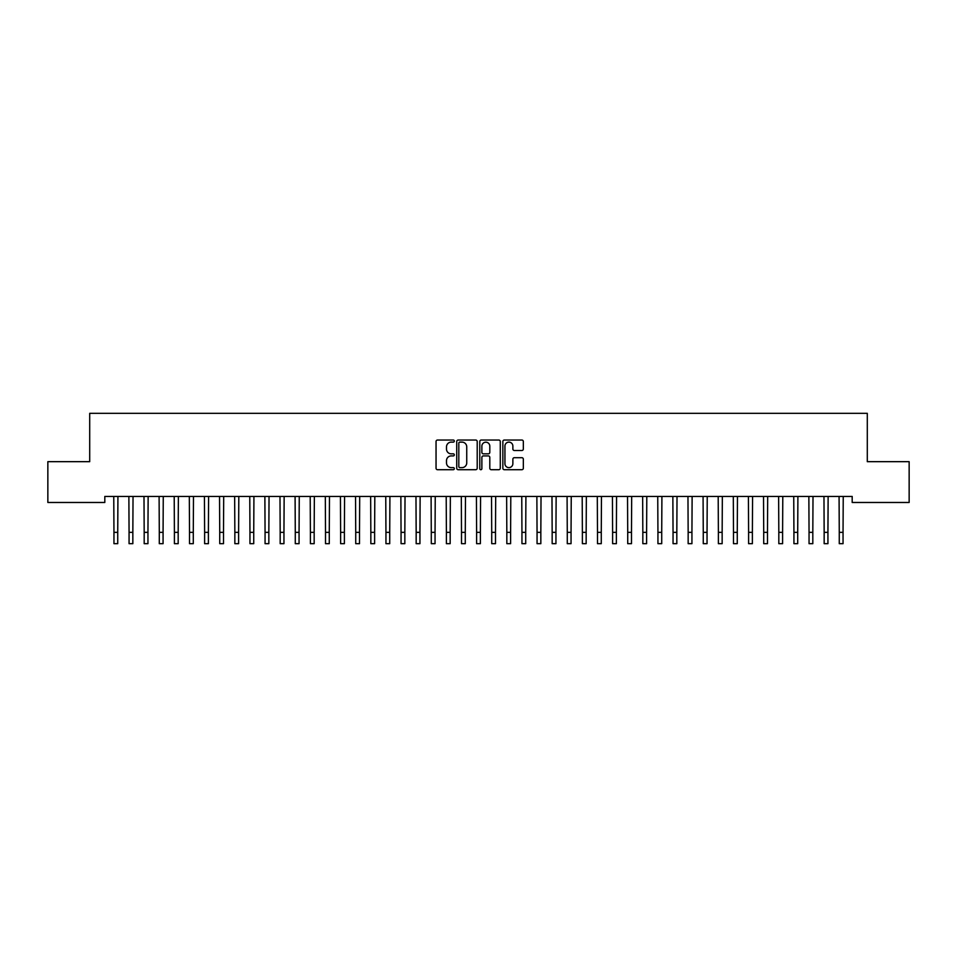 <?xml version="1.0" encoding="UTF-8"?>
<svg xmlns="http://www.w3.org/2000/svg" width="957" height="957" viewBox="0 0 957 957"><rect width="100%" height="100%" fill="white"/><g stroke="black" fill="none" stroke-linecap="round" stroke-linejoin="round"><path stroke-width="1.44" d="M454.324 441.081A1.041 1.041 0 0 0 453.283 440.041L437.528 440.041A1.483 1.483 0 0 0 436.045 441.524L436.045 468.224A1.483 1.483 0 0 0 437.528 469.708L453.283 469.708A1.041 1.041 0 0 0 454.324 468.667A1.041 1.041 0 0 0 453.283 467.626L451.249 467.626A4.749 4.749 0 0 1 446.5 462.889L446.5 460.664A4.749 4.749 0 0 1 451.249 455.915L453.283 455.915A1.041 1.041 0 0 0 454.324 454.874A1.041 1.041 0 0 0 453.283 453.833L451.249 453.833A4.749 4.749 0 0 1 446.5 449.096L446.5 446.871A4.749 4.749 0 0 1 451.249 442.122L453.283 442.122A1.041 1.041 0 0 0 454.324 441.081M521.852 450.496A1.483 1.483 0 0 0 523.335 449.012L523.335 441.524A1.483 1.483 0 0 0 521.852 440.041L504.339 440.041A1.483 1.483 0 0 0 502.856 441.524L502.856 468.224A1.483 1.483 0 0 0 504.339 469.708L521.852 469.708A1.483 1.483 0 0 0 523.335 468.224L523.335 459.181A1.483 1.483 0 0 0 521.852 457.697L514.352 457.697A1.483 1.483 0 0 0 512.868 459.181L512.868 463.667A3.972 3.972 0 0 1 508.909 467.626A3.972 3.972 0 0 1 504.937 463.667L504.937 446.082A3.972 3.972 0 0 1 508.909 442.122A3.972 3.972 0 0 1 512.868 446.082L512.868 449.012A1.483 1.483 0 0 0 514.352 450.496L521.852 450.496M852.185 496.432L104.815 496.432L104.815 502.473L47.85 502.473L47.85 461.669L89.707 461.669L89.707 413.316L867.293 413.316L867.293 461.669L909.15 461.669L909.15 502.473L852.185 502.473L852.185 496.432M477.208 441.524A1.483 1.483 0 0 0 475.725 440.041L458.212 440.041A1.483 1.483 0 0 0 456.728 441.524L456.728 468.224A1.483 1.483 0 0 0 458.212 469.708L475.725 469.708A1.483 1.483 0 0 0 477.208 468.224L477.208 441.524M481.275 440.041L498.788 440.041A1.483 1.483 0 0 1 500.272 441.524L500.272 468.224A1.483 1.483 0 0 1 498.788 469.708L491.288 469.708A1.483 1.483 0 0 1 489.805 468.224L489.805 457.398A1.483 1.483 0 0 0 488.321 455.915L483.357 455.915A1.483 1.483 0 0 0 481.873 457.398L481.873 468.667A1.041 1.041 0 0 1 480.833 469.708A1.041 1.041 0 0 1 479.792 468.667L479.792 441.524A1.483 1.483 0 0 1 481.275 440.041M459.85 442.122A1.041 1.041 0 0 0 458.81 443.163L458.81 466.597A1.041 1.041 0 0 0 459.85 467.626L462.004 467.626A4.749 4.749 0 0 0 466.741 462.889L466.741 446.871A4.749 4.749 0 0 0 462.004 442.122L459.85 442.122M489.805 446.165A3.972 3.972 0 0 0 485.845 442.194A3.972 3.972 0 0 0 481.873 446.165L481.873 452.35A1.483 1.483 0 0 0 483.357 453.833L488.321 453.833A1.483 1.483 0 0 0 489.805 452.35L489.805 446.165M113.763 496.432L113.955 532.343L117.735 532.343L117.926 496.432M113.955 532.343L113.955 543.684L117.735 543.684L117.735 532.343M128.872 496.432L129.063 532.343L132.844 532.343L133.035 496.432M129.063 532.343L129.063 543.684L132.844 543.684L132.844 532.343M143.993 496.432L144.184 532.343L147.952 532.343L148.144 496.432M144.184 532.343L144.184 543.684L147.952 543.684L147.952 532.343M159.101 496.432L159.293 532.343L163.073 532.343L163.264 496.432M159.293 532.343L159.293 543.684L163.073 543.684L163.073 532.343M174.21 496.432L174.401 532.343L178.181 532.343L178.373 496.432M174.401 532.343L174.401 543.684L178.181 543.684L178.181 532.343M189.319 496.432L189.51 532.343L193.29 532.343L193.481 496.432M189.51 532.343L189.51 543.684L193.29 543.684L193.29 532.343M204.427 496.432L204.619 532.343L208.399 532.343L208.59 496.432M204.619 532.343L204.619 543.684L208.399 543.684L208.399 532.343M219.536 496.432L219.727 532.343L223.507 532.343L223.699 496.432M219.727 532.343L219.727 543.684L223.507 543.684L223.507 532.343M234.656 496.432L234.848 532.343L238.616 532.343L238.807 496.432M234.848 532.343L234.848 543.684L238.616 543.684L238.616 532.343M249.765 496.432L249.956 532.343L253.737 532.343L253.928 496.432M249.956 532.343L249.956 543.684L253.737 543.684L253.737 532.343M264.874 496.432L265.065 532.343L268.845 532.343L269.037 496.432M265.065 532.343L265.065 543.684L268.845 543.684L268.845 532.343M279.982 496.432L280.174 532.343L283.954 532.343L284.145 496.432M280.174 532.343L280.174 543.684L283.954 543.684L283.954 532.343M295.091 496.432L295.282 532.343L299.062 532.343L299.254 496.432M295.282 532.343L295.282 543.684L299.062 543.684L299.062 532.343M310.2 496.432L310.391 532.343L314.171 532.343L314.363 496.432M310.391 532.343L310.391 543.684L314.171 543.684L314.171 532.343M325.32 496.432L325.512 532.343L329.28 532.343L329.471 496.432M325.512 532.343L325.512 543.684L329.28 543.684L329.28 532.343M340.429 496.432L340.62 532.343L344.388 532.343L344.58 496.432M340.62 532.343L340.62 543.684L344.388 543.684L344.388 532.343M355.537 496.432L355.729 532.343L359.509 532.343L359.7 496.432M355.729 532.343L355.729 543.684L359.509 543.684L359.509 532.343M370.646 496.432L370.838 532.343L374.618 532.343L374.809 496.432M370.838 532.343L370.838 543.684L374.618 543.684L374.618 532.343M385.755 496.432L385.946 532.343L389.726 532.343L389.918 496.432M385.946 532.343L385.946 543.684L389.726 543.684L389.726 532.343M400.863 496.432L401.055 532.343L404.835 532.343L405.026 496.432M401.055 532.343L401.055 543.684L404.835 543.684L404.835 532.343M415.972 496.432L416.163 532.343L419.944 532.343L420.135 496.432M416.163 532.343L416.163 543.684L419.944 543.684L419.944 532.343M431.093 496.432L431.284 532.343L435.052 532.343L435.244 496.432M431.284 532.343L431.284 543.684L435.052 543.684L435.052 532.343M446.201 496.432L446.393 532.343L450.173 532.343L450.364 496.432M446.393 532.343L446.393 543.684L450.173 543.684L450.173 532.343M461.31 496.432L461.501 532.343L465.281 532.343L465.473 496.432M461.501 532.343L461.501 543.684L465.281 543.684L465.281 532.343M476.419 496.432L476.61 532.343L480.39 532.343L480.581 496.432M476.61 532.343L476.61 543.684L480.39 543.684L480.39 532.343M491.527 496.432L491.719 532.343L495.499 532.343L495.69 496.432M491.719 532.343L491.719 543.684L495.499 543.684L495.499 532.343M506.636 496.432L506.827 532.343L510.607 532.343L510.799 496.432M506.827 532.343L506.827 543.684L510.607 543.684L510.607 532.343M521.756 496.432L521.948 532.343L525.716 532.343L525.907 496.432M521.948 532.343L521.948 543.684L525.716 543.684L525.716 532.343M536.865 496.432L537.056 532.343L540.837 532.343L541.028 496.432M537.056 532.343L537.056 543.684L540.837 543.684L540.837 532.343M551.974 496.432L552.165 532.343L555.945 532.343L556.137 496.432M552.165 532.343L552.165 543.684L555.945 543.684L555.945 532.343M567.082 496.432L567.274 532.343L571.054 532.343L571.245 496.432M567.274 532.343L567.274 543.684L571.054 543.684L571.054 532.343M582.191 496.432L582.382 532.343L586.163 532.343L586.354 496.432M582.382 532.343L582.382 543.684L586.163 543.684L586.163 532.343M597.3 496.432L597.491 532.343L601.271 532.343L601.463 496.432M597.491 532.343L597.491 543.684L601.271 543.684L601.271 532.343M612.42 496.432L612.612 532.343L616.38 532.343L616.571 496.432M612.612 532.343L612.612 543.684L616.38 543.684L616.38 532.343M627.529 496.432L627.72 532.343L631.488 532.343L631.68 496.432M627.72 532.343L627.72 543.684L631.488 543.684L631.488 532.343M642.637 496.432L642.829 532.343L646.609 532.343L646.8 496.432M642.829 532.343L642.829 543.684L646.609 543.684L646.609 532.343M657.746 496.432L657.938 532.343L661.718 532.343L661.909 496.432M657.938 532.343L657.938 543.684L661.718 543.684L661.718 532.343M672.855 496.432L673.046 532.343L676.826 532.343L677.018 496.432M673.046 532.343L673.046 543.684L676.826 543.684L676.826 532.343M687.963 496.432L688.155 532.343L691.935 532.343L692.126 496.432M688.155 532.343L688.155 543.684L691.935 543.684L691.935 532.343M703.072 496.432L703.263 532.343L707.044 532.343L707.235 496.432M703.263 532.343L703.263 543.684L707.044 543.684L707.044 532.343M718.193 496.432L718.384 532.343L722.152 532.343L722.344 496.432M718.384 532.343L718.384 543.684L722.152 543.684L722.152 532.343M733.301 496.432L733.493 532.343L737.273 532.343L737.464 496.432M733.493 532.343L733.493 543.684L737.273 543.684L737.273 532.343M748.41 496.432L748.601 532.343L752.381 532.343L752.573 496.432M748.601 532.343L748.601 543.684L752.381 543.684L752.381 532.343M763.519 496.432L763.71 532.343L767.49 532.343L767.681 496.432M763.71 532.343L763.71 543.684L767.49 543.684L767.49 532.343M778.627 496.432L778.819 532.343L782.599 532.343L782.79 496.432M778.819 532.343L778.819 543.684L782.599 543.684L782.599 532.343M793.736 496.432L793.927 532.343L797.707 532.343L797.899 496.432M793.927 532.343L793.927 543.684L797.707 543.684L797.707 532.343M808.856 496.432L809.048 532.343L812.816 532.343L813.007 496.432M809.048 532.343L809.048 543.684L812.816 543.684L812.816 532.343M823.965 496.432L824.156 532.343L827.937 532.343L828.128 496.432M824.156 532.343L824.156 543.684L827.937 543.684L827.937 532.343M839.074 496.432L839.265 532.343L843.045 532.343L843.237 496.432M839.265 532.343L839.265 543.684L843.045 543.684L843.045 532.343"/></g></svg>
